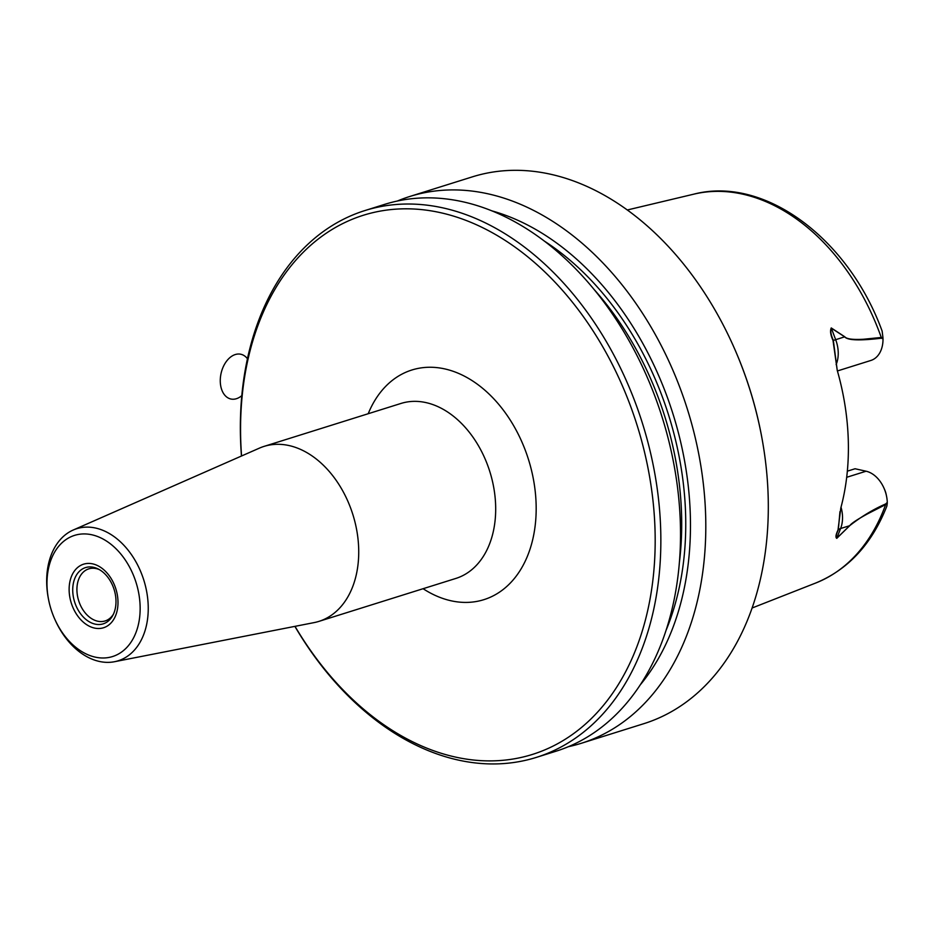 <?xml version="1.0" encoding="UTF-8"?>
<svg xmlns="http://www.w3.org/2000/svg" width="934" height="934" viewBox="0 0 934 934"><rect width="100%" height="100%" fill="white"/><g stroke="black" fill="none" stroke-linecap="round" stroke-linejoin="round"><path stroke-width="1.4" d="M295.004 626.352A282.523 198.382 -107.4 0 0 625.546 671.92A282.523 198.382 -107.4 0 0 499.865 237.108A282.523 198.382 -107.4 0 0 240.68 438.42A282.523 198.382 -107.4 0 0 241.567 455.979M568.479 746.663A286.54 201.195 -107.4 0 0 581.31 743.289A286.54 201.195 -107.4 0 0 705.684 516.957A286.54 201.195 -107.4 0 0 409.804 196.479A286.54 201.195 -107.4 0 0 397.347 201.032M581.31 743.289L643.806 723.687A286.54 201.195 -107.4 0 0 768.192 497.355A286.54 201.195 -107.4 0 0 761.595 436.271A286.54 201.195 -107.4 0 0 733.143 345.533A286.54 201.195 -107.4 0 0 472.3 176.876L409.804 196.479M536.349 757.392L556.022 751.216A286.54 201.195 -107.4 0 0 680.396 524.885A286.54 201.195 -107.4 0 0 384.516 204.406L364.844 210.582A286.54 201.195 72.6 0 1 660.735 531.061A286.54 201.195 72.6 0 1 536.349 757.392A286.54 201.195 72.6 0 1 294.887 626.375M241.462 456.026A286.54 201.195 72.6 0 1 240.47 436.914A286.54 201.195 72.6 0 1 364.844 210.582M640.339 684.762A272.915 191.633 -107.4 0 0 690.354 516.397A272.915 191.633 -107.4 0 0 491.693 210.804M839.97 511.622L838.3 529.87C836.175 534.435 835.65 537.237 836.759 538.253L849.683 525.679C861.381 516.537 873.395 509.287 885.701 503.928L887.288 502.387L885.642 504.582L867.966 513.63C857.505 519.292 851.423 523.309 849.73 525.69L836.759 538.346C835.393 537.435 835.802 534.692 837.985 530.092L840.834 507.898A207.85 145.938 -107.4 0 0 837.238 370.343L833.338 340.35C830.945 334.956 830.256 330.869 831.248 328.103L844.733 336.847C847.477 340.35 859.677 340.805 881.357 338.213L883.004 338.738A27.962 19.637 -107.4 0 1 870.862 360.466L837.413 370.961M837.238 370.343L833.011 340.396C830.548 334.991 829.964 330.834 831.248 327.939L844.78 336.789C846.601 339.019 852.812 339.848 863.413 339.264L881.276 337.466L882.969 337.758L883.004 338.738M887.288 502.387A27.962 19.637 -107.4 0 0 886.658 496.783L886.051 493.817A19.369 13.601 -107.4 0 0 884.475 489.241L883.879 487.933A27.962 19.637 -107.4 0 0 866.087 471.215L855.065 468.751L847.348 471.168M887.3 503.204L886.868 506.076C871.971 543.903 848.27 569.542 815.791 582.991L752.115 607.999M882.175 331.442L882.969 337.758M881.357 338.213L881.276 337.466A203.997 143.241 72.6 0 0 693.834 194.155C764.736 175.662 848.609 238.976 882.081 330.963L882.233 331.78M733.143 345.533L733.412 346.14A282.523 198.382 72.6 0 1 761.479 435.618L761.595 436.271M886.658 496.783A27.962 19.637 -107.4 0 0 883.879 487.933M815.791 582.991A203.997 143.241 72.6 0 0 885.642 504.582L885.701 503.928M849.73 525.69L840.612 528.516A27.962 19.637 -107.4 0 0 841.02 507.197M836.759 538.346L840.612 528.516A11.465 6.164 -158.4 0 0 838.3 529.87L837.985 530.092M831.248 327.939L835.673 339.696L844.78 336.789M47.004 585.536A63.489 44.575 72.6 0 1 107.562 541.778A63.489 44.575 72.6 0 1 130.807 642.475A63.489 44.575 72.6 0 1 54.779 619.172A63.489 44.575 72.6 0 1 48.475 599.068A63.489 44.575 72.6 0 1 47.004 585.536M48.475 599.068L48.288 598.122A69.221 48.603 72.6 0 1 46.7 583.376A69.221 48.603 72.6 0 1 73.214 530.022A69.221 48.603 72.6 0 1 143.836 580.201A69.221 48.603 72.6 0 1 114.52 661.716A69.221 48.603 72.6 0 1 55.164 620.048L54.779 619.172M73.214 530.022L259.325 448.168A91.695 64.388 72.6 0 1 264.007 446.405A91.695 64.388 72.6 0 1 358.691 548.958A91.695 64.388 72.6 0 1 318.891 621.39A91.695 64.388 72.6 0 1 314.046 622.616L114.52 661.716M72.735 590.872A29.491 20.711 -107.4 0 0 88.893 621.554A29.491 20.711 -107.4 0 0 112.862 615.319A29.491 20.711 -107.4 0 0 98.35 569.063A29.491 20.711 -107.4 0 0 72.735 590.872M99.506 569.693A27.296 19.159 -107.4 0 0 88.777 568.864A27.296 19.159 -107.4 0 0 76.927 590.428A27.296 19.159 -107.4 0 0 105.11 620.947A27.296 19.159 -107.4 0 0 113.446 614.14M247.44 358.738A22.918 15.119 102.6 0 0 226.81 360.863A22.918 15.119 102.6 0 0 222.21 390.949A22.918 15.119 102.6 0 0 241.801 395.631M423.09 588.712A120.346 84.504 -107.4 0 0 536.128 504.617A120.346 84.504 -107.4 0 0 465.926 376.962A120.346 84.504 -107.4 0 0 368.206 413.727M679.403 562.361A263.622 185.095 -107.4 0 0 681.586 515.475A263.622 185.095 -107.4 0 0 593.662 288.98M666.117 630.216A266.482 187.115 -107.4 0 0 685.638 515.334A266.482 187.115 -107.4 0 0 544.008 240.867M836.128 364.587A27.962 19.637 -107.4 0 0 835.673 339.696A11.465 0.701 -20.9 0 1 833.338 340.35L833.011 340.396M846.694 477.297L866.087 471.215M264.007 446.405L400.966 403.453A91.695 64.388 72.6 0 1 495.65 506.006A91.695 64.388 72.6 0 1 455.85 578.438L318.891 621.39M69.139 590.486A33.309 23.385 72.6 0 1 105.052 570.919A33.309 23.385 72.6 0 1 106.511 626.481A33.309 23.385 72.6 0 1 69.139 590.486M693.834 194.155L627.286 209.987"/></g></svg>

